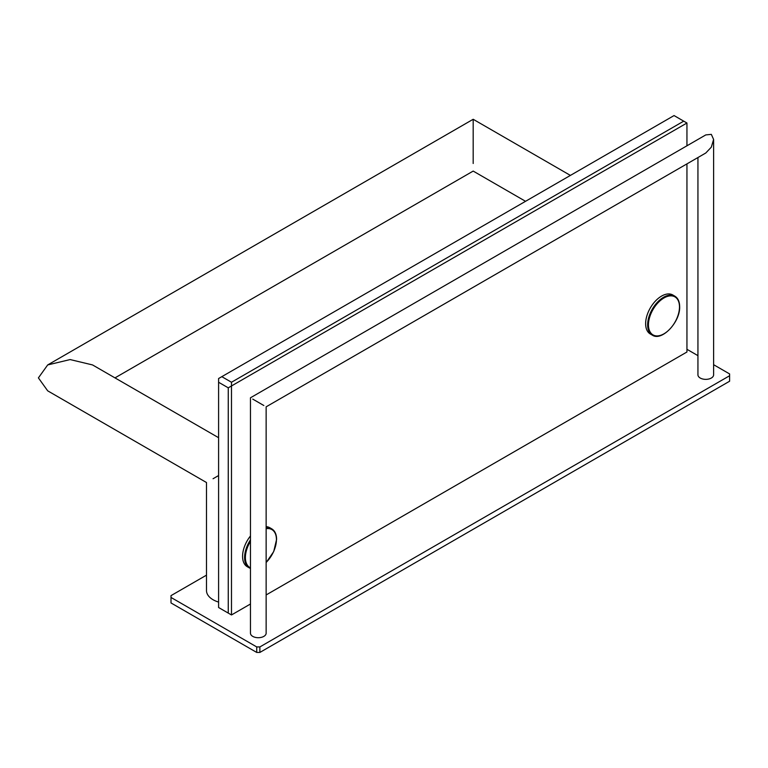<?xml version="1.0" encoding="UTF-8"?>
<svg xmlns="http://www.w3.org/2000/svg" width="768" height="768" viewBox="0 0 768 768"><rect width="100%" height="100%" fill="white"/><g stroke="black" fill="none" stroke-linecap="round" stroke-linejoin="round"><path stroke-width="1.15" d="M171.005 597.446L171.005 602.947L256.723 652.435L259.872 652.435L259.872 646.934L256.723 646.934L171.005 597.446L171.005 595.632L206.496 575.146M713.616 364.694L729.6 373.93L729.6 381.235L259.872 652.435M256.723 652.435L256.723 646.934M686.947 349.296L697.939 355.651M729.6 375.744L259.872 646.934M697.939 157.536L697.939 374.832A7.834 4.522 0 0 0 700.234 378.029A7.834 4.522 0 0 0 708.778 379.018A7.834 4.522 0 0 0 713.616 374.832L713.616 139.44L711.322 147.158L705.782 153.005L266.131 406.838M713.606 139.44L711.322 134.362L705.782 134.918L250.464 397.786L250.464 633.187A7.834 4.522 0 0 0 252.758 636.384A7.834 4.522 0 0 0 261.302 637.363A7.834 4.522 0 0 0 266.141 633.187L266.141 406.829M570.403 175.411L473.184 119.28L47.693 364.934L38.4 377.885L47.693 390.835L206.496 482.525L206.496 590.582A22.426 12.95 0 0 0 218.592 602.074M252.758 399.11C249.686 397.334 249.686 397.334 252.758 399.11C249.686 397.334 249.686 397.334 252.758 399.11L263.837 405.514C266.909 407.29 266.909 407.29 263.837 405.514C266.909 407.29 266.909 407.29 263.837 405.514M228.259 613.094L228.259 387.83L231.485 385.968L231.485 614.957L218.592 607.507L218.592 378.528L674.054 115.565L686.947 123.014L231.485 385.968L231.485 382.253L221.818 376.666M228.259 387.83L218.592 382.253M231.485 614.957L250.464 604.003L231.485 614.957M686.947 352.003L266.141 594.95L686.947 352.003L686.947 163.882M686.947 145.786L686.947 123.014M683.722 121.152L231.485 382.253M645.638 323.683A22.512 12.998 120 0 0 650.294 333.984L652.31 335.146A22.512 12.998 -60 0 1 647.645 324.845A22.512 12.998 -60 0 1 657.475 302.179A22.512 12.998 -60 0 1 674.832 296.15L672.816 294.989A22.512 12.998 120 0 0 655.459 301.018A22.512 12.998 120 0 0 645.638 323.683M673.776 295.651A22.512 12.998 120 0 0 672.816 294.989M250.464 535.958A22.512 12.998 120 0 0 242.573 556.387A22.512 12.998 120 0 0 247.238 566.688L249.254 567.859A22.512 12.998 -60 0 1 244.589 557.549A22.512 12.998 -60 0 1 250.464 539.894M270.71 528.355A22.512 12.998 120 0 0 269.75 527.693A22.512 12.998 120 0 0 266.141 526.656M473.184 119.28L473.184 163.498M47.693 364.934L70.118 359.568L92.554 364.934L218.592 437.702M213.062 478.733C204.47 483.696 204.47 483.696 213.062 478.733L218.592 475.546M261.466 404.141C263.213 405.149 263.213 405.149 261.456 404.141C263.213 405.149 263.213 405.149 261.456 404.141M679.488 306.922A21.946 12.672 120 0 0 663.974 297.965A21.946 12.672 120 0 0 648.451 324.845A21.946 12.672 120 0 0 663.974 333.802A21.946 12.672 120 0 0 679.488 306.922M266.141 527.914A22.512 12.998 -60 0 1 271.766 528.854L269.75 527.693M266.141 562.445A21.946 12.672 120 0 0 276.432 539.626A21.946 12.672 120 0 0 266.141 528.701M250.464 541.373A21.946 12.672 120 0 0 245.395 557.549A21.946 12.672 120 0 0 250.464 567.869M674.832 296.15C678 298.109 679.603 301.622 679.661 306.691C680.342 321.984 661.776 341.693 652.31 335.146M271.766 528.854C274.934 530.813 276.547 534.326 276.595 539.395L273.715 551.578L266.141 562.618M250.464 568.426L249.254 567.859M525.542 201.312L473.184 171.082L114.979 377.885"/></g></svg>
